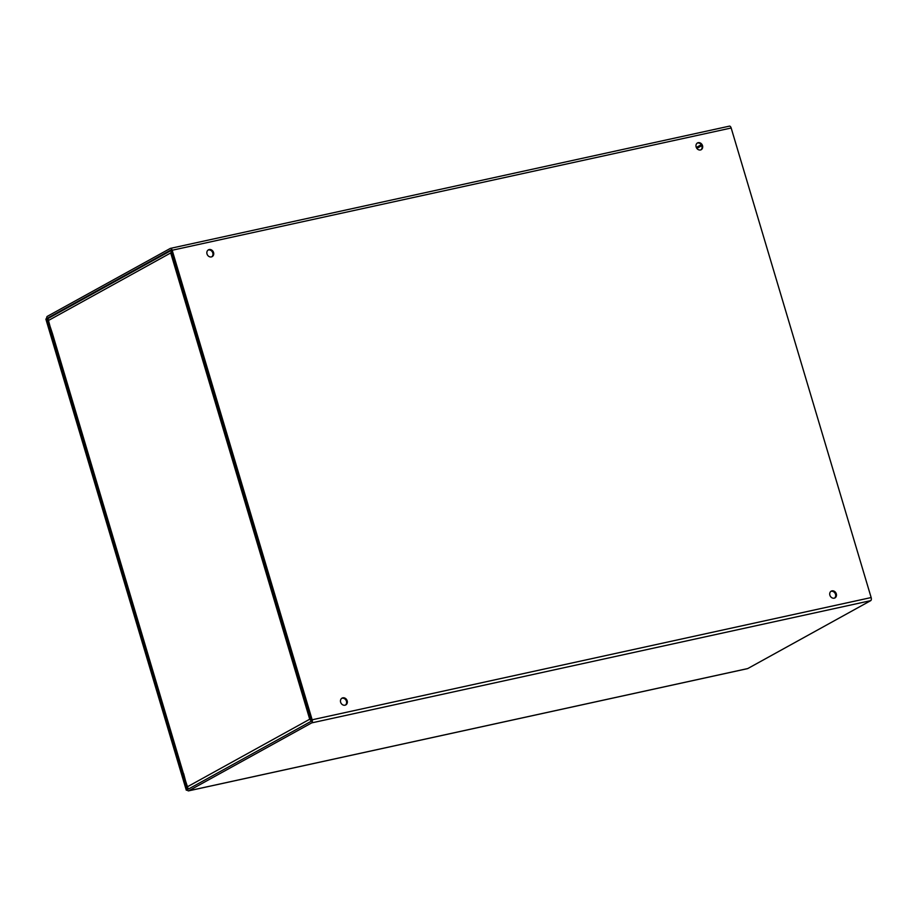 <?xml version="1.0" encoding="UTF-8"?>
<svg xmlns="http://www.w3.org/2000/svg" width="917" height="917" viewBox="0 0 917 917"><rect width="100%" height="100%" fill="white"/><g stroke="black" fill="none" stroke-linecap="round" stroke-linejoin="round"><path stroke-width="1.38" d="M700.508 149.964A3.874 3.313 -118.9 0 1 697.539 142.892A3.874 3.313 -118.9 0 1 701.276 149.666A3.874 3.313 -118.9 0 1 700.508 149.964M700.875 149.861A3.874 3.313 61.1 0 0 697.161 143.132M211.38 256.92A3.874 3.313 -118.9 0 1 208.411 249.848A3.874 3.313 -118.9 0 1 212.159 256.634A3.874 3.313 -118.9 0 1 211.38 256.92M211.747 256.817A3.874 3.313 61.1 0 0 208.033 250.089M831.948 590.869A3.874 3.313 -118.9 0 1 834.917 597.941A3.874 3.313 -118.9 0 1 831.169 591.167A3.874 3.313 -118.9 0 1 831.948 590.869M834.504 598.125A3.874 3.313 61.1 0 0 830.802 591.408M342.82 697.837A3.874 3.313 -118.9 0 1 345.789 704.909A3.874 3.313 -118.9 0 1 342.041 698.124A3.874 3.313 -118.9 0 1 342.82 697.837M345.388 705.093A3.874 3.313 61.1 0 0 341.674 698.364M51.02 333.352L51.799 332.928L47.799 317.993L170.757 250.066L171.399 250.673L311.367 720.223L311.23 721.255L188.26 789.17L183.48 774.659L182.701 775.083L186.85 788.998A2.579 1.295 -102.3 0 0 188.57 790.867A2.579 1.295 -102.3 0 0 188.753 790.798L311.711 722.883A2.579 1.295 -102.3 0 0 312.147 719.788L172.178 250.249A2.579 1.295 -102.3 0 0 170.459 248.369A2.579 1.295 -102.3 0 0 170.275 248.438L47.306 316.354A2.579 1.295 -102.3 0 0 46.87 319.448L51.02 333.352L51.868 333.169M729.279 126.202A2.579 1.295 77.7 0 1 729.451 126.133A2.579 1.295 77.7 0 1 731.17 128.002L871.15 597.552A2.579 1.295 77.7 0 1 870.714 600.646L747.745 668.562A2.579 1.295 77.7 0 1 747.573 668.631A2.579 1.295 77.7 0 1 747.378 668.642M183.308 773.799L52.429 333.524L183.492 773.707M52.429 333.524L48.142 320.652A2.579 2.212 -118.9 0 1 49.071 317.924L171.296 250.421M183.629 773.627L187.137 786.924L309.717 719.226L311.39 721.026M188.891 788.826A2.579 2.212 -118.9 0 1 187.137 786.924M311.322 718.882L309.717 719.226L170.711 252.954L171.892 252.347M310.955 718.825L309.717 719.226M172.281 249.963L170.711 252.954L48.142 320.652M187.171 789.789L46.629 318.635L45.85 319.059L186.311 790.236L187.297 790.03M187.091 789.812L186.311 790.236M47.799 317.993L49.701 317.569M188.753 790.798L747.745 668.562M731.17 128.002L172.178 250.249M870.714 600.646L311.711 722.883M312.147 719.788L871.15 597.552M701.792 145.654L696.828 148.394M696.312 147.488L701.299 144.737M188.57 790.867L747.573 668.631M729.451 126.133L170.459 248.369"/></g></svg>
